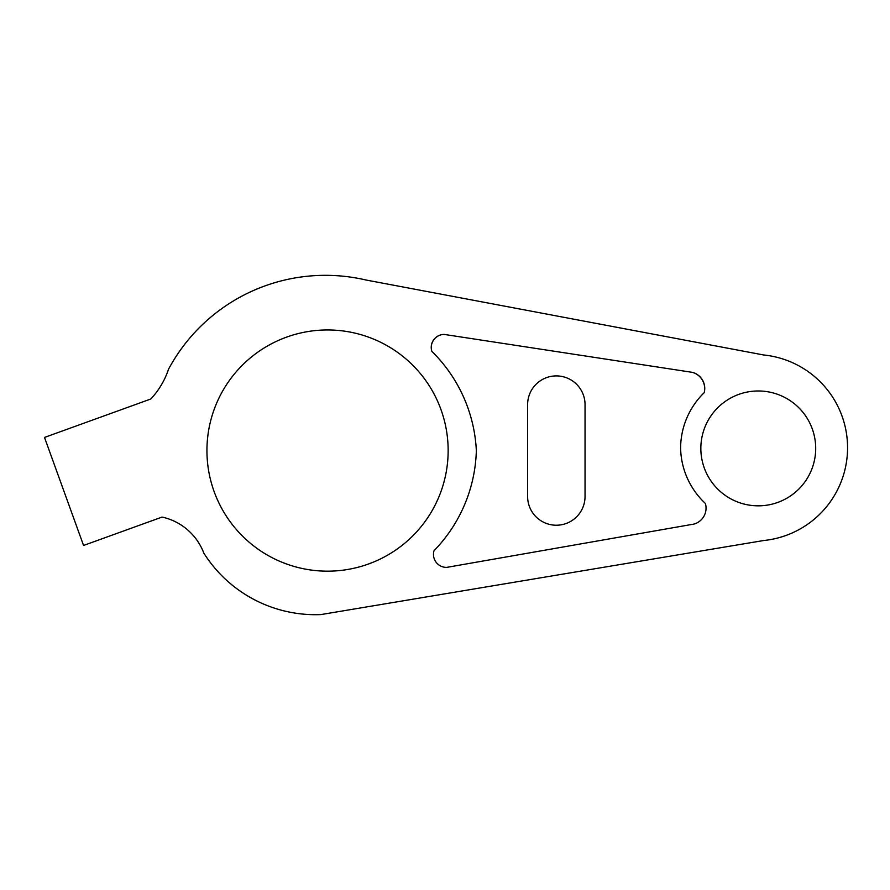 <?xml version="1.0" encoding="UTF-8"?>
<svg xmlns="http://www.w3.org/2000/svg" width="890" height="890" viewBox="0 0 890 890"><rect width="100%" height="100%" fill="white"/><g stroke="black" fill="none" stroke-linecap="round" stroke-linejoin="round"><path stroke-width="1.33" d="M431.861 351.361A12.961 12.961 0 0 1 444.166 334.418A13.072 13.072 0 0 0 431.861 351.361A149.32 149.32 0 0 1 476.339 450.562A149.32 149.32 0 0 1 434.031 550.71A12.961 12.961 0 0 0 446.702 567.386L694.067 524.054A16.61 16.61 0 0 0 705.392 503.462A77.653 77.653 0 0 1 680.616 448.404A77.653 77.653 0 0 1 704.19 392.69A16.932 16.932 0 0 0 692.42 372.354A16.61 16.61 0 0 1 704.19 392.69M206.936 450.562A120.606 120.606 0 0 0 327.542 571.169A120.606 120.606 0 0 0 448.148 450.562A120.606 120.606 0 0 0 327.542 329.956A120.606 120.606 0 0 0 206.936 450.562M700.842 448.404A57.427 57.427 0 0 0 758.269 505.832A57.427 57.427 0 0 0 815.696 448.404A57.427 57.427 0 0 0 758.269 390.977A57.427 57.427 0 0 0 700.842 448.404M83.56 545.459L162.091 517.068A57.95 57.95 0 0 1 203.855 553.168A132.087 132.087 0 0 0 320.823 614.59L763.709 540.519A93.239 93.239 0 0 0 763.709 354.988L365.912 279.994A178.011 178.011 0 0 0 168.555 369.183A81.624 81.624 0 0 1 150.811 398.998L44.5 437.435L83.56 545.459M117.591 533.154L141.888 524.366M142.656 524.088L152.946 520.361M444.166 334.418L692.42 372.354M527.614 404.616L527.614 496.509A28.714 28.714 0 0 0 556.328 525.222A28.714 28.714 0 0 0 585.042 496.509L585.042 404.616A28.714 28.714 0 0 0 556.328 375.903A28.714 28.714 0 0 0 527.614 404.616"/></g></svg>
